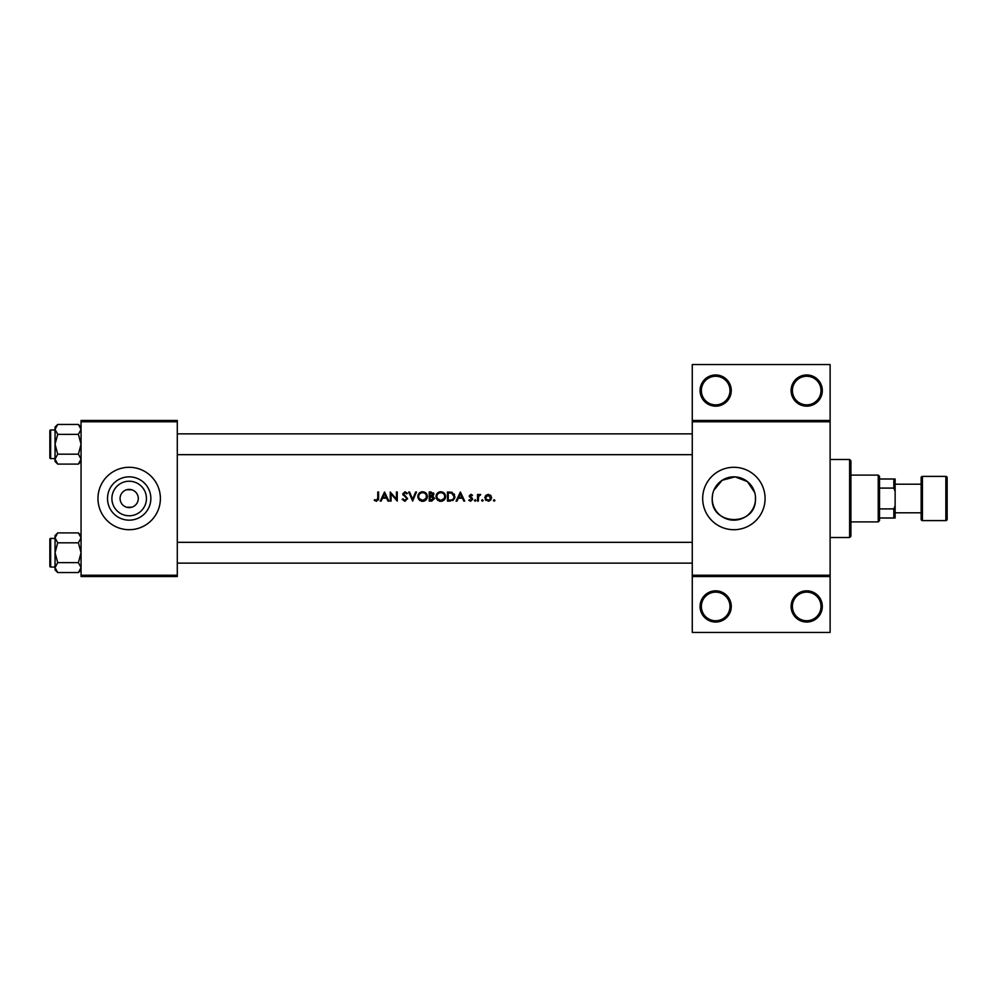 <?xml version="1.0" encoding="UTF-8"?>
<svg xmlns="http://www.w3.org/2000/svg" width="997" height="997" viewBox="0 0 997 997"><rect width="100%" height="100%" fill="white"/><g stroke="black" fill="none" stroke-linecap="round" stroke-linejoin="round"><path stroke-width="1.5" d="M423.326 492.767L422.566 492.692C424.971 492.892 426.305 494.163 426.554 496.543L426.031 498.5L422.566 500.407L419.126 498.5L418.615 496.581L418.802 497.802M432.349 500.083L433.782 498.5L430.056 500.17L430.056 496.78L433.633 497.839M441.534 492.767L440.774 492.692C443.179 492.892 444.5 494.163 444.762 496.543L444.238 498.5L440.774 500.407L437.334 498.5L436.823 496.581L437.01 497.802M453.66 498.5L454.096 496.668L451.691 493.191L454.096 496.668L453.66 498.5L451.903 499.933L448.264 500.17L448.264 492.929L451.043 493.054M490.761 498.512L488.231 495.148L490.761 498.5L488.231 500.407L485.689 498.463M731.275 606.438A15.603 15.603 0 0 1 715.672 622.041A15.603 15.603 0 0 1 700.068 606.438A15.603 15.603 0 0 1 715.672 590.835A15.603 15.603 0 0 1 731.275 606.438M701.365 606.438A14.307 14.307 0 0 0 715.672 620.745A14.307 14.307 0 0 0 729.978 606.438A14.307 14.307 0 0 0 715.672 592.131A14.307 14.307 0 0 0 701.365 606.438M822.313 606.438A15.603 15.603 0 0 1 806.698 622.041A15.603 15.603 0 0 1 791.095 606.438A15.603 15.603 0 0 1 806.698 590.835A15.603 15.603 0 0 1 822.313 606.438M792.403 606.438A14.307 14.307 0 0 0 806.698 620.745A14.307 14.307 0 0 0 821.005 606.438A14.307 14.307 0 0 0 806.698 592.131A14.307 14.307 0 0 0 792.403 606.438M731.275 390.562A15.603 15.603 0 0 1 715.672 406.165A15.603 15.603 0 0 1 700.068 390.562A15.603 15.603 0 0 1 715.672 374.959A15.603 15.603 0 0 1 731.275 390.562M701.365 390.562A14.307 14.307 0 0 0 715.672 404.869A14.307 14.307 0 0 0 729.978 390.562A14.307 14.307 0 0 0 715.672 376.255A14.307 14.307 0 0 0 701.365 390.562M822.313 390.562A15.603 15.603 0 0 1 806.698 406.165A15.603 15.603 0 0 1 791.095 390.562A15.603 15.603 0 0 1 806.698 374.959A15.603 15.603 0 0 1 822.313 390.562M792.403 390.562A14.307 14.307 0 0 0 806.698 404.869A14.307 14.307 0 0 0 821.005 390.562A14.307 14.307 0 0 0 806.698 376.255A14.307 14.307 0 0 0 792.403 390.562M146.447 498.5A17.273 17.273 0 0 1 129.174 515.773A17.273 17.273 0 0 1 111.901 498.5A17.273 17.273 0 0 1 129.174 481.227A17.273 17.273 0 0 1 146.447 498.5M120.076 498.5A9.098 9.098 0 0 0 129.174 507.598A9.098 9.098 0 0 0 138.284 498.5A9.098 9.098 0 0 0 129.174 489.402A9.098 9.098 0 0 0 120.076 498.5M107.514 498.5A21.66 21.66 0 0 0 129.174 520.16A21.66 21.66 0 0 0 150.846 498.5A21.66 21.66 0 0 0 129.174 476.84A21.66 21.66 0 0 0 107.514 498.5M97.968 498.5A31.206 31.206 0 0 0 129.174 529.706A31.206 31.206 0 0 0 160.392 498.5A31.206 31.206 0 0 0 129.174 467.294A31.206 31.206 0 0 0 97.968 498.5M755.464 500.332L755.464 496.668L755.464 500.332C754.617 527.077 710.824 525.357 712.219 498.5A21.66 21.66 0 0 0 733.879 520.16A21.66 21.66 0 0 0 755.539 498.5A21.66 21.66 0 0 0 733.879 476.84A21.66 21.66 0 0 0 712.219 498.5L712.631 494.3M702.673 498.5A31.206 31.206 0 0 0 733.879 529.706A31.206 31.206 0 0 0 765.085 498.5A31.206 31.206 0 0 0 733.879 467.294A31.206 31.206 0 0 0 702.673 498.5M131.778 507.224L126.582 507.224M377.763 498.051L376.505 500.407L374.747 499.584L374.261 500.282L376.467 501.329L378.586 498.5L378.586 491.995L377.763 491.995L377.763 498.051L376.829 500.357M384.543 491.995L380.218 501.105L381.116 501.105L382.499 498.188L386.624 498.188L387.97 501.105L388.855 501.105L384.543 491.995M390.251 491.995L390.251 501.105L391.073 501.105L391.073 493.951L397.255 501.105L397.255 491.995L396.445 491.995L396.445 499.161L390.251 491.995M404.608 500.369L406.714 498.861L406.39 497.964L406.714 498.861L404.932 500.407L402.925 498.886L402.165 499.347L404.932 501.329L407.499 498.5L403.561 493.851L404.894 492.692L406.676 493.864L407.412 493.303L404.981 491.77L402.738 493.889L406.39 497.964L402.738 493.889L404.981 491.77L407.412 493.303M408.695 491.995L412.658 501.105L416.509 491.995L415.637 491.995L412.608 499.173L409.568 491.995L408.695 491.995M417.793 496.593L418.179 498.5L422.603 501.329L426.978 498.5L427.364 496.543C427.115 493.602 425.495 492.007 422.529 491.77C419.625 492.057 418.055 493.665 417.793 496.593M429.233 491.995L429.233 501.105L431.701 501.105L434.605 498.512L432.848 496.194L433.907 494.25L431.016 491.995L429.233 491.995M436.001 496.593L436.387 498.5L440.799 501.329L445.185 498.5L445.572 496.543C445.31 493.602 443.702 492.007 440.736 491.77C437.833 492.057 436.25 493.665 436.001 496.593M447.441 491.995L447.441 501.105L450.258 501.105L454.595 498.5L454.906 496.668L452.164 492.331L447.441 491.995M460.39 491.995L456.078 501.105L456.975 501.105L458.358 498.188L462.483 498.188L463.829 501.105L464.714 501.105L460.39 491.995M470.596 498.014L471.83 499.335L470.659 500.407L469.338 499.696L468.802 500.32L470.696 501.217L472.653 499.298L469.961 496.045L472.528 495.272L470.833 494.338L469.151 496.082L470.596 498.014M477.551 494.45L477.551 501.105L478.373 501.105L478.51 496.581L480.704 494.562L478.373 495.422L478.373 494.45L477.551 494.45M484.791 497.79L488.231 501.217L491.671 497.79L490.761 495.422L488.231 494.338L485.701 495.434L484.791 497.79M434.605 498.512L432.848 496.194L433.907 494.25M482.398 499.696L481.638 500.457L482.398 501.217L483.159 500.457L482.398 499.696L483.159 500.457L482.398 501.217L481.638 500.457L482.398 499.696L483.159 500.457L482.398 501.217L483.159 500.457M475.158 499.696L474.398 500.457L475.158 501.217L475.918 500.457L475.158 499.696L475.918 500.457L475.158 501.217L474.398 500.457L475.158 499.696L475.918 500.457L475.158 501.217L475.918 500.457L475.158 499.696M494.188 499.696L493.428 500.457L494.188 501.217L494.936 500.457L494.188 499.696L494.936 500.457L494.188 501.217L493.428 500.457L494.188 499.696L494.936 500.457L494.188 501.217L494.936 500.457M830.115 421.768L692.267 421.768L692.267 420.472L830.115 420.472L830.115 576.528L692.267 576.528L692.267 575.232L830.115 575.232M126.582 489.776L131.778 489.776M754.704 492.543L747.438 481.601L735.088 476.865L722.189 480.255L713.815 490.312M177.292 576.528L81.056 576.528L81.056 575.232L177.292 575.232L177.292 576.528M177.292 421.768L81.056 421.768L81.056 420.472L177.292 420.472L177.292 575.232M81.056 421.768L81.056 575.232M692.267 421.768L692.267 575.232M830.115 576.528L830.115 632.447L692.267 632.447L692.267 576.528M692.267 420.472L692.267 364.553L830.115 364.553L830.115 420.472M378.561 499.073L378.411 500.008M376.467 501.329L374.261 500.282M374.747 499.584L376.505 500.407M458.794 497.254L460.44 493.777L462.047 497.254L458.794 497.254L462.047 497.254M469.151 496.082L471.332 494.412M470.833 494.338L472.528 495.272M469.961 496.045L470.833 495.148L471.98 495.845L470.833 495.148L469.961 496.045L472.653 499.298M471.145 497.329L472.341 498.263M470.696 501.217L468.802 500.32M469.338 499.696L470.659 500.407L471.83 499.335L470.659 500.407L469.338 499.696M479.993 494.338L478.373 495.422L480.704 494.562M480.255 495.272L479.582 495.185M479.831 495.148L478.448 496.93M478.635 496.219L478.373 498.861M491.172 499.584L488.817 501.179M486.05 500.469L485.277 499.584M487.795 500.369L488.655 500.369M489.078 500.27L489.714 499.971M489.826 499.883L490.586 498.974M486.2 499.472L487.396 500.27M485.788 496.793L485.601 497.802L488.231 495.148L486.1 496.257M454.246 494.038L454.557 494.662M454.831 497.603L452.9 500.569M450.108 492.967L448.899 492.929M451.292 500.07L452.439 499.709M449.298 500.17L450.607 500.133M436.536 494.338L438.904 492.132M439.627 491.895L440.263 491.783M442.643 492.119L444.176 493.129M445.572 496.543C445.31 499.472 443.727 501.067 440.799 501.329M440.101 501.292L439.415 501.155M438.169 500.581L437.135 499.659M444.637 497.553L444.687 495.771M444.45 495.023L443.939 494.176M440.25 500.369L442.506 500.033M444.051 498.787L444.625 497.565M437.995 499.31L439.752 500.282M436.86 496.057L436.823 496.581C437.047 494.213 438.368 492.917 440.774 492.692L440.001 492.767M439.764 492.83L439.079 493.079M433.483 492.929L433.845 493.739M432.511 495.434L433.084 494.275L430.056 495.845L430.056 492.929L432.985 493.739M430.056 495.845L431.252 495.821M433.782 498.512L432.299 496.892M431.215 500.17L431.888 500.145M418.341 494.338L420.298 492.319M421.419 491.895L422.055 491.783M424.435 492.119L427.352 496.095M427.364 496.543C427.102 499.472 425.52 501.067 422.603 501.329M421.905 501.292L421.208 501.155M419.961 500.581L418.927 499.659M425.844 498.787L426.479 495.771M426.417 495.497L425.731 494.176M422.055 500.369L424.298 500.033M419.774 499.298L421.544 500.282M418.653 496.057L418.615 496.581C418.84 494.213 420.161 492.917 422.566 492.692L421.793 492.767M421.557 492.83L420.871 493.079M406.676 499.185L406.39 497.964M405.243 496.88L402.738 493.889L403.249 495.272M405.168 492.717L406.477 493.615M404.894 492.692L403.561 493.851L407.524 498.874M403.561 493.851L404.159 495.023M382.935 497.254L384.58 493.777L386.188 497.254L382.935 497.254L386.188 497.254M849.618 537.508L849.618 459.492L850.915 460.788L850.915 536.212L849.618 537.508L830.115 537.508M849.618 459.492L830.115 459.492M55.047 538.417L50.635 538.417L50.635 567.031A0.785 0.785 0 0 1 49.85 566.259L49.85 539.203A0.785 0.785 0 0 1 50.635 538.417A0.785 0.785 0 0 0 49.85 539.203L49.85 541.022M81.056 537.869L78.402 542.817L57.701 542.817L55.047 537.869L57.701 532.909L78.402 532.909L81.056 537.869M49.85 566.259L49.85 564.427M55.047 429.969L50.635 429.969L50.635 458.583A0.785 0.785 0 0 1 49.85 457.797L49.85 430.741A0.785 0.785 0 0 1 50.635 429.969A0.785 0.785 0 0 0 49.85 430.741L49.85 432.573M81.056 429.408L78.402 434.368L57.701 434.368L55.047 429.408L57.701 424.448L78.402 424.448L81.056 429.408M57.701 424.448L55.047 427.102L55.047 461.437L57.701 464.091L55.047 459.131L57.701 454.183L55.047 444.276L57.701 434.368M49.85 457.797L49.85 455.978M81.056 427.102L78.402 424.448M50.635 458.583L55.047 458.583M78.402 434.368L81.056 444.276L78.402 454.183L81.056 459.131L78.402 464.091L57.701 464.091M78.402 454.183L57.701 454.183M80.321 461.698L81.006 459.816M55.795 426.853L55.109 428.722M81.056 535.563L78.402 532.909M55.109 568.278L55.047 569.898L57.701 572.552L55.047 567.592L57.701 562.632L55.047 552.724L57.701 542.817M50.635 567.031L55.047 567.031M78.402 542.817L81.056 552.724L78.402 562.632L81.056 567.592L78.402 572.552L57.701 572.552M78.402 562.632L57.701 562.632M80.321 570.147L81.006 568.278M55.795 535.302L55.109 537.184M57.701 532.909L55.047 535.563L55.047 567.592M878.232 521.905L878.232 475.095L879.528 476.392L879.528 520.608L878.232 521.905L850.915 521.905M878.232 475.095L850.915 475.095M895.132 518.004L893.835 518.004L893.835 508.906L895.132 505.741L895.132 518.004M879.528 518.004L893.835 518.004M879.528 478.996L895.132 478.996L895.132 505.741M879.528 508.906L893.835 508.906M895.132 491.259L893.835 488.094L893.835 478.996M879.528 488.094L893.835 488.094M945.854 520.608A1.296 1.296 0 0 0 947.15 519.312L947.15 477.688A1.296 1.296 0 0 0 945.854 476.392L922.437 476.392L922.437 520.608L945.854 520.608L945.854 476.392M895.132 512.807L921.141 512.807L921.141 519.312L921.141 477.688A1.296 1.296 0 0 1 922.437 476.392M921.141 519.312A1.296 1.296 0 0 0 922.437 520.608M895.132 484.193L921.141 484.193L921.141 477.688M177.292 542.331L692.267 542.331M177.292 563.131L692.267 563.131M692.267 454.669L177.292 454.669M692.267 433.869L177.292 433.869M81.056 461.437L78.402 464.091M81.056 569.898L78.402 572.552"/></g></svg>
